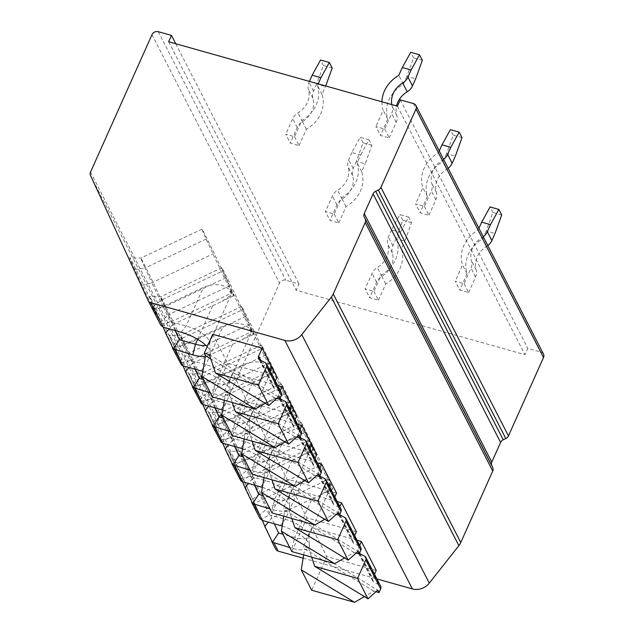 <?xml version="1.0" encoding="UTF-8"?>
<svg xmlns="http://www.w3.org/2000/svg" width="634" height="634" viewBox="0 0 634 634"><rect width="100%" height="100%" fill="white"/><g stroke="black" fill="none" stroke-linecap="round" stroke-linejoin="round"><path stroke-width="0.48" stroke-dasharray="3.17 2.38" d="M543.489 354.065A4.921 4.248 -27.2 0 0 541 352.092L527.797 348.375L524.968 354.699L296.181 290.261L299.01 283.937L285.815 280.22A4.921 4.248 -27.2 0 0 279.523 283.2L218.072 420.588A4.921 4.248 -27.2 0 0 218.025 423.932L275.639 549.02L271.526 541.008M400.26 99.855L527.797 348.375M397.431 106.179L524.968 354.699M168.644 41.741L296.181 290.261M384.703 129.051L389.236 137.887L380.44 135.414L375.907 126.578L384.703 129.051L391.654 113.526A12.3 10.62 -27.2 0 0 392.216 106.361A22.135 19.115 152.8 0 1 391.788 104.594M424.384 206.367L428.917 215.203L420.12 212.731L415.587 203.894L424.384 206.367L431.334 190.842A12.3 10.62 -27.2 0 0 431.897 183.678A22.135 19.115 152.8 0 1 442.374 160.267A12.3 10.62 -27.2 0 0 443.602 159.419M464.064 283.691L468.597 292.528L459.801 290.047L455.26 281.211L464.064 283.691L471.007 268.158A12.3 10.62 -27.2 0 0 471.577 260.994A22.135 19.115 152.8 0 1 482.046 237.584A12.3 10.62 -27.2 0 0 483.282 236.744M294.548 136.73L299.082 145.566L290.285 143.094L285.752 134.257L294.548 136.73L301.832 120.46A31.977 27.603 -27.2 0 0 317.46 85.527L318.197 83.862M334.229 214.046L338.762 222.883L329.965 220.41L325.432 211.574L334.229 214.046L341.504 197.776A31.977 27.603 -27.2 0 0 357.132 162.843L360.643 155.005L351.838 152.525L360.239 137.316L369.036 139.789L360.643 155.005M373.909 291.371L378.443 300.207L369.646 297.726L365.105 288.89L373.909 291.371L381.185 275.093A31.977 27.603 -27.2 0 0 396.813 240.159L400.316 232.321L391.519 229.841L399.919 214.633L408.716 217.113L400.316 232.321M175.745 43.746L299.01 283.937M262.341 520.443A41.82 0.777 64.6 0 0 259.94 515.07L252.673 499.275A41.812 0.777 64.6 0 0 229.056 451.154A41.812 0.777 64.6 0 0 233.962 462.828L241.237 478.615A41.82 0.777 64.6 0 0 253.196 503.784L259.908 518.366L251.69 502.35M148.102 300.5L160.711 325.076L153.999 310.494A41.82 0.777 64.6 0 1 142.04 285.324L134.765 269.537A41.812 0.777 64.6 0 1 129.859 257.864A41.812 0.777 64.6 0 1 153.476 305.984L160.743 321.771A41.82 0.777 64.6 0 1 163.144 327.152M172.329 347.717L180.555 363.734L173.835 349.152A41.82 0.777 64.6 0 1 161.876 323.982L154.609 308.195A41.812 0.777 64.6 0 1 149.703 296.522A41.812 0.777 64.6 0 1 173.312 344.642L180.587 360.429A41.82 0.777 64.6 0 1 182.988 365.81M192.173 386.375L200.392 402.392L193.679 387.81A41.82 0.777 64.6 0 1 181.72 362.64L174.445 346.853A41.812 0.777 64.6 0 1 169.54 335.18A41.812 0.777 64.6 0 1 193.156 383.301L200.423 399.087A41.82 0.777 64.6 0 1 202.825 404.468M212.01 425.034L220.228 441.05L213.515 426.468A41.82 0.777 64.6 0 1 201.557 401.298L194.289 385.512A41.812 0.777 64.6 0 1 189.376 373.838A41.812 0.777 64.6 0 1 212.992 421.959L220.267 437.745A41.82 0.777 64.6 0 1 222.669 443.126M231.854 463.692L240.072 479.708L233.352 465.126A41.82 0.777 64.6 0 1 221.401 439.956L214.126 424.17A41.812 0.777 64.6 0 1 209.22 412.496A41.812 0.777 64.6 0 1 232.829 460.617L240.104 476.411A41.82 0.777 64.6 0 1 242.505 481.785M233.962 462.828L244.209 461.306L251.04 476.126L241.237 478.615M274.324 523.819L271.653 518.018A36.899 0.682 64.6 0 0 267.477 508.159L328.594 479.201A36.899 0.682 -115.4 0 1 332.763 489.123A36.899 0.682 -115.4 0 1 312.158 447.168L251.04 476.126A36.899 0.682 64.6 0 0 262.302 499.79L253.196 503.784M269.196 514.768L285.308 519.301A20.296 6.974 24.1 0 1 308.718 535.397A20.296 6.974 24.1 0 1 308.504 536.705A20.296 6.974 24.1 0 1 294.659 537.529L311.928 498.934L321.295 494.552L330.108 488.426L330.417 487.078L328.158 482.68C321.945 477.022 313.418 476.364 302.569 480.707L262.302 499.79L269.196 514.768L260.97 519.769M161.773 326.478L169.999 321.478L186.111 326.011A20.296 6.974 24.1 0 1 209.521 342.106A20.296 6.974 24.1 0 1 209.307 343.406A20.296 6.974 24.1 0 1 205.955 345.403M282.225 526.077A25.209 8.662 24.1 0 1 309.487 545.525A25.209 8.662 24.1 0 1 292.02 548.172L289.778 547.538M262.381 487.419A25.209 8.662 24.1 0 1 289.643 506.867A25.209 8.662 24.1 0 1 272.184 509.514L269.933 508.88M242.545 448.753A25.209 8.662 24.1 0 1 269.807 468.209A25.209 8.662 24.1 0 1 252.34 470.856L250.097 470.222M222.7 410.095A25.209 8.662 24.1 0 1 249.962 429.551A25.209 8.662 24.1 0 1 232.504 432.198L230.261 431.564M202.864 371.437A25.209 8.662 24.1 0 1 230.126 390.893A25.209 8.662 24.1 0 1 212.659 393.54L210.417 392.906M207.191 346.655A25.209 8.662 24.1 0 1 210.29 352.235A25.209 8.662 24.1 0 1 205.368 356.403M303.155 558.158L376.897 578.929M277.7 385.638L232.575 372.927L247.426 401.861L296.87 415.793M297.536 424.297L252.411 411.585L267.263 440.519L316.707 454.451M317.38 462.955L272.248 450.243L287.099 479.177L336.551 493.109M337.217 501.613L292.092 488.901L306.943 517.843L356.387 531.768M212.731 334.269L227.582 363.203L277.034 377.135M357.061 540.271L311.928 527.559L326.779 556.501L376.231 570.426M275.314 380.979L273.484 385.068A3.701 3.194 -27.2 0 0 273.5 387.683A3.701 3.194 -27.2 0 0 274.76 388.927L280.149 391.685A3.701 3.194 -27.2 0 1 281.456 392.953M227.582 363.203L212.493 396.947M276.781 398.429L274.704 397.843L265.21 403.311M265.297 362.751L280.149 391.685M209.355 354.683L278.556 396.844M274.704 397.843L210.773 358.899M295.151 419.637L293.32 423.726A3.701 3.194 -27.2 0 0 293.336 426.341A3.701 3.194 -27.2 0 0 294.596 427.585L299.985 430.343A3.701 3.194 -27.2 0 1 301.293 431.611M247.426 401.861L232.329 435.606M296.617 437.088L294.541 436.501L285.054 441.969M280.299 390.702L278.469 394.784A3.701 3.194 -27.2 0 0 278.484 397.407A3.701 3.194 -27.2 0 0 279.745 398.643L280.03 398.794M285.134 401.409L299.985 430.343M232.575 372.927L224.079 391.907L229.199 393.342L298.4 435.503M294.541 436.501L225.332 394.34L224.079 391.907M229.199 393.342L232.282 402.519M224.341 400.284L225.332 394.34M314.987 458.295L313.164 462.384A3.701 3.194 -27.2 0 0 313.18 464.999A3.701 3.194 -27.2 0 0 314.44 466.244L319.829 469.001A3.701 3.194 -27.2 0 1 321.137 470.269M267.263 440.519L252.166 474.264M316.461 475.746L314.385 475.159L304.891 480.627M300.136 429.361L298.313 433.442A3.701 3.194 -27.2 0 0 298.329 436.065A3.701 3.194 -27.2 0 0 299.589 437.301L299.874 437.452M304.978 440.067L319.829 469.001M252.411 411.585L243.924 430.565L249.035 432L318.236 474.161M314.385 475.159L245.168 432.998L243.924 430.565M249.035 432L252.126 441.177M244.177 438.942L245.168 432.998M334.831 496.953L333.001 501.042A3.701 3.194 -27.2 0 0 333.016 503.658A3.701 3.194 -27.2 0 0 334.276 504.902L339.666 507.66A3.701 3.194 -27.2 0 1 340.973 508.928M287.099 479.177L272.01 512.922M336.297 514.404L334.221 513.825L324.727 519.286M319.98 468.019L318.149 472.1A3.701 3.194 -27.2 0 0 318.165 474.723A3.701 3.194 -27.2 0 0 319.425 475.968L319.71 476.11M324.814 478.725L339.666 507.66M272.248 450.243L263.76 469.223L268.879 470.658L338.081 512.819M334.221 513.825L265.012 471.656L263.76 469.223M268.879 470.658L271.962 479.835M264.021 477.6L265.012 471.656M354.668 535.611L352.837 539.7A3.701 3.194 -27.2 0 0 352.861 542.324A3.701 3.194 -27.2 0 0 354.113 543.56L359.51 546.318A3.701 3.194 -27.2 0 1 360.809 547.586M306.943 517.843L291.846 551.58M356.142 553.062L354.057 552.483L344.571 557.944M339.816 506.677L337.985 510.758A3.701 3.194 -27.2 0 0 338.009 513.381A3.701 3.194 -27.2 0 0 339.261 514.626L339.547 514.768M344.658 517.384L359.51 546.318M292.092 488.901L283.596 507.882L288.716 509.324L357.917 551.477M354.057 552.483L284.848 510.315L283.596 507.882M288.716 509.324L291.806 518.493M283.858 516.258L284.848 510.315M292.02 548.172L294.659 537.529L282.946 534.232M311.928 498.934L271.653 518.018L268.333 522.131M312.158 447.168L305.334 432.356L244.209 461.306A36.899 0.682 -115.4 0 1 240.048 451.392A36.899 0.682 -115.4 0 1 260.653 493.339L267.477 508.159L259.94 515.07M252.673 499.275L260.653 493.339L321.771 464.389L328.594 479.201M305.334 432.356A36.899 0.682 -115.4 0 1 301.166 422.434L240.048 451.392A36.899 0.682 -115.4 0 1 240.056 451.392L229.056 451.154M301.166 422.434A36.899 0.682 -115.4 0 1 321.771 464.389M330.417 487.078A20.296 6.974 -155.9 0 0 328.158 482.68M241.134 481.111L249.36 476.11L265.464 480.643A20.296 6.974 24.1 0 1 288.874 496.739A20.296 6.974 24.1 0 1 288.668 498.047A20.296 6.974 24.1 0 1 274.823 498.871L263.102 495.574M254.488 485.161L251.809 479.352L248.496 483.473M272.184 509.514L274.823 498.871L292.084 460.276L251.809 479.352A36.899 0.682 64.6 0 0 247.632 469.501L240.104 476.411M214.126 424.17L224.373 422.648A36.899 0.682 -115.4 0 1 220.212 412.734A36.899 0.682 -115.4 0 1 240.817 454.681L247.632 469.501L308.758 440.543A36.899 0.682 -115.4 0 1 312.919 450.465A36.899 0.682 -115.4 0 1 292.314 408.51L285.49 393.69A36.899 0.682 -115.4 0 1 281.33 383.776A36.899 0.682 -115.4 0 1 301.935 425.731L308.758 440.543M285.49 393.69L224.373 422.648L231.196 437.468L292.314 408.51M221.401 439.956L231.196 437.468A36.899 0.682 64.6 0 0 242.457 461.132L233.352 465.126M292.084 460.276L301.459 455.894L310.264 449.768L310.581 448.42L308.322 444.014C302.109 438.363 293.574 437.706 282.732 442.049L242.457 461.132L249.36 476.11M232.829 460.617L240.809 454.681L301.935 425.731M281.33 383.776L220.212 412.734L209.22 412.496M310.581 448.42A20.296 6.974 -155.9 0 0 308.322 444.014M221.29 442.453L229.516 437.452L245.627 441.985A20.296 6.974 24.1 0 1 269.038 458.081A20.296 6.974 24.1 0 1 268.832 459.388A20.296 6.974 24.1 0 1 254.979 460.213L243.266 456.916M234.643 446.502L231.973 440.693L228.652 444.814M252.34 470.856L254.979 460.213L272.248 421.618L231.973 440.693A36.899 0.682 64.6 0 0 227.796 430.843L220.267 437.745M194.289 385.512L204.536 383.99A36.899 0.682 -115.4 0 1 200.368 374.076A36.899 0.682 -115.4 0 1 220.973 416.023L227.796 430.843L288.914 401.885A36.899 0.682 -115.4 0 1 293.082 411.807A36.899 0.682 -115.4 0 1 272.477 369.852L265.654 355.032A36.899 0.682 -115.4 0 1 261.485 345.118A36.899 0.682 -115.4 0 1 282.09 387.065L288.914 401.885M265.654 355.032L204.536 383.99L211.36 398.81L272.477 369.852M201.557 401.298L211.36 398.81A36.899 0.682 64.6 0 0 222.621 422.474L213.515 426.468M272.248 421.618L281.615 417.235L290.427 411.109L290.744 409.762L288.486 405.356C282.265 399.705 273.737 399.048 262.896 403.39L222.621 422.474L229.516 437.452M212.992 421.959L220.973 416.023L282.09 387.065M261.485 345.118L200.368 374.076A36.899 0.682 -115.4 0 1 200.376 374.068L189.376 373.838M290.744 409.762A20.296 6.974 -155.9 0 0 288.486 405.356M201.453 403.795L209.68 398.794L225.791 403.327A20.296 6.974 24.1 0 1 249.202 419.423A20.296 6.974 24.1 0 1 248.988 420.73A20.296 6.974 24.1 0 1 235.143 421.555L223.43 418.25M214.807 407.844L212.136 402.035L208.816 406.156M232.504 432.198L235.143 421.555L252.403 382.96L212.136 402.035A36.899 0.682 64.6 0 0 207.96 392.184L200.423 399.087M174.445 346.853L184.692 345.332A36.899 0.682 -115.4 0 1 180.531 335.418A36.899 0.682 -115.4 0 1 201.137 377.365L207.96 392.184L269.078 363.227A36.899 0.682 -115.4 0 1 273.246 373.141A36.899 0.682 -115.4 0 1 252.641 331.194L245.818 316.374A36.899 0.682 -115.4 0 1 241.649 306.46A36.899 0.682 -115.4 0 1 262.254 348.407L269.078 363.227M245.818 316.374L184.692 345.332L191.516 360.152L252.641 331.194M181.72 362.64L191.516 360.152A36.899 0.682 64.6 0 0 202.777 383.816L193.679 387.81M252.403 382.96L261.779 378.577L270.583 372.451L270.9 371.096L268.642 366.698C262.428 361.047 253.901 360.389 243.052 364.732L202.777 383.816L209.68 398.794M193.156 383.301L201.137 377.365L262.254 348.407M241.649 306.46L180.531 335.418A36.899 0.682 -115.4 0 1 180.539 335.41L169.54 335.18M270.9 371.096A20.296 6.974 -155.9 0 0 268.642 366.698M181.617 365.136L189.843 360.136L205.947 364.669A20.296 6.974 24.1 0 1 229.357 380.765A20.296 6.974 24.1 0 1 229.151 382.072A20.296 6.974 24.1 0 1 215.298 382.896L203.585 379.592M194.971 369.186L192.292 363.377L188.972 367.498M212.659 393.54L215.298 382.896L232.567 344.302L192.292 363.377A36.899 0.682 64.6 0 0 188.116 353.526L180.587 360.429M154.609 308.195L164.856 306.674A36.899 0.682 -115.4 0 1 160.687 296.752A36.899 0.682 -115.4 0 1 181.292 338.707L188.116 353.526L249.241 324.568A36.899 0.682 -115.4 0 1 253.402 334.483A36.899 0.682 -115.4 0 1 232.797 292.536L225.973 277.716A36.899 0.682 -115.4 0 1 221.813 267.802A36.899 0.682 -115.4 0 1 242.418 309.749L249.241 324.568M225.973 277.716L164.856 306.674L171.679 321.493L232.797 292.536M161.876 323.982L171.679 321.493A36.899 0.682 64.6 0 0 182.941 345.158L173.835 349.152M232.567 344.302L241.942 339.919L250.747 333.793L251.064 332.438L248.805 328.04C242.592 322.389 234.057 321.731 223.216 326.074L182.941 345.158L189.843 360.136M173.312 344.642L181.292 338.707L242.418 309.749M221.813 267.802L160.687 296.76A36.899 0.682 -115.4 0 1 160.695 296.752L149.703 296.522M251.064 332.438A20.296 6.974 -155.9 0 0 248.805 328.04M175.127 330.528L172.456 324.719L169.135 328.84M197.657 339.325L212.731 305.643L172.456 324.719A36.899 0.682 64.6 0 0 168.279 314.868L160.743 321.771M134.765 269.537L145.012 268.016A36.899 0.682 -115.4 0 1 140.851 258.093A36.899 0.682 -115.4 0 1 161.456 300.048L168.279 314.868L229.397 285.91A36.899 0.682 -115.4 0 1 233.566 295.824A36.899 0.682 -115.4 0 1 212.961 253.877L206.137 239.058A36.899 0.682 -115.4 0 1 201.969 229.143A36.899 0.682 -115.4 0 1 222.574 271.09L229.397 285.91M206.137 239.058L145.012 268.016L151.843 282.835L212.961 253.877M142.04 285.324L151.843 282.835A36.899 0.682 64.6 0 0 163.104 306.499L153.999 310.494M212.731 305.643L222.098 301.261L230.911 295.135L231.22 293.78L228.969 289.381C222.748 283.731 214.221 283.073 203.371 287.416L163.104 306.499L169.999 321.478M153.476 305.984L161.456 300.048L222.574 271.09M201.969 229.143L140.851 258.093A36.899 0.682 -115.4 0 1 140.859 258.093L129.859 257.864M231.22 293.78A20.296 6.974 -155.9 0 0 228.969 289.381M374.504 574.269L372.681 578.359A3.701 3.194 -27.2 0 0 372.697 580.982A3.701 3.194 -27.2 0 0 373.957 582.218L379.346 584.976A3.701 3.194 -27.2 0 1 380.654 586.244M326.779 556.501L311.69 590.238M375.978 591.72L373.901 591.142L364.407 596.602M359.66 545.335L357.83 549.424A3.701 3.194 -27.2 0 0 357.845 552.04A3.701 3.194 -27.2 0 0 359.106 553.284L359.391 553.427M364.495 556.042L379.346 584.976M311.928 527.559L303.44 546.54L308.552 547.982L377.753 590.135M373.901 591.142L304.692 548.973L303.44 546.54M308.552 547.982L311.643 557.151M303.702 554.916L304.692 548.973M422.347 60.317L413.55 57.837L406.854 76.365L415.65 78.846M406.854 76.365L403.343 84.203A31.977 27.603 -27.2 0 0 387.723 119.137L380.44 135.414M389.236 137.887L396.187 122.362A12.3 10.62 -27.2 0 0 396.749 115.198A22.135 19.115 152.8 0 1 396.543 105.933M403.343 84.203L398.81 75.367M413.55 57.837L410.713 52.321M381.93 101.812A31.977 27.603 -27.2 0 0 383.182 110.3L375.907 126.578M387.723 119.137L383.182 110.3M462.027 137.633L453.231 135.161L446.534 153.682L455.331 156.162M446.534 153.682L443.023 161.519A31.977 27.603 -27.2 0 0 427.395 196.461L420.12 212.731M428.917 215.203L435.867 199.678A12.3 10.62 -27.2 0 0 436.43 192.514A22.135 19.115 152.8 0 1 446.907 169.104A12.3 10.62 -27.2 0 0 448.135 168.256M439.259 150.963L438.49 152.683A31.977 27.603 -27.2 0 0 422.862 187.624L415.587 203.894M443.023 161.519L438.49 152.683M453.231 135.161L450.394 129.637M427.395 196.461L422.862 187.624M501.708 214.95L492.903 212.477L486.207 230.998L495.011 233.478M486.207 230.998L482.704 238.836A31.977 27.603 -27.2 0 0 467.076 273.777L459.801 290.047M468.597 292.528L475.54 276.995A12.3 10.62 -27.2 0 0 476.11 269.83A22.135 19.115 152.8 0 1 486.587 246.42A12.3 10.62 -27.2 0 0 487.815 245.58M478.939 228.28L478.171 229.999A31.977 27.603 -27.2 0 0 462.543 264.941L455.26 281.211M482.704 238.836L478.171 229.999M492.903 212.477L490.074 206.953M467.076 273.777L462.543 264.941M332.192 67.996L323.395 65.516L316.699 84.045L325.496 86.525L325.694 85.978M316.699 84.045L313.521 91.138A12.3 10.62 -27.2 0 0 312.958 98.302A22.135 19.115 152.8 0 1 302.481 121.72A12.3 10.62 -27.2 0 0 297.235 127.561L290.285 143.094M299.082 145.566L306.365 129.296A31.977 27.603 -27.2 0 0 321.993 94.363L325.496 86.525M321.993 94.363L317.46 85.527M309.4 81.39L308.988 82.301A12.3 10.62 -27.2 0 0 308.425 89.465A22.135 19.115 152.8 0 1 297.948 112.884A12.3 10.62 -27.2 0 0 292.694 118.724L285.752 134.257M323.395 65.516L320.558 60M306.365 129.296L301.832 120.46M371.873 145.313L363.068 142.84L356.379 161.361L365.176 163.841L371.873 145.313L369.036 139.789M356.379 161.361L353.201 168.454A12.3 10.62 -27.2 0 0 352.639 175.618A22.135 19.115 152.8 0 1 342.162 199.036A12.3 10.62 -27.2 0 0 336.908 204.877L329.965 220.41M338.762 222.883L346.045 206.613A31.977 27.603 -27.2 0 0 361.673 171.679L365.176 163.841M361.673 171.679L357.132 162.843M351.838 152.525L348.668 159.617A12.3 10.62 -27.2 0 0 348.098 166.782A22.135 19.115 152.8 0 1 337.629 190.2A12.3 10.62 -27.2 0 0 332.374 196.041L325.432 211.574M363.068 142.84L360.239 137.316M346.045 206.613L341.504 197.776M411.553 222.629L402.748 220.156L396.052 238.677L404.857 241.158L411.553 222.629L408.716 217.113M396.052 238.677L392.882 245.77A12.3 10.62 -27.2 0 0 392.311 252.934A22.135 19.115 152.8 0 1 381.842 276.353A12.3 10.62 -27.2 0 0 376.588 282.193L369.646 297.726M378.443 300.207L385.718 283.929A31.977 27.603 -27.2 0 0 401.346 248.996L404.857 241.158M401.346 248.996L396.813 240.159M391.519 229.841L388.349 236.934A12.3 10.62 -27.2 0 0 387.778 244.098A22.135 19.115 152.8 0 1 377.309 267.516A12.3 10.62 -27.2 0 0 372.055 273.357L365.105 288.89M402.748 220.156L399.919 214.633M385.718 283.929L381.185 275.093M413.463 103.572L541 352.092M158.27 31.7L285.815 280.22M151.986 34.68L279.523 283.2M90.535 172.068L218.072 420.588M90.488 175.412L218.025 423.932M181.205 332.24L186.111 326.011L203.371 287.416M260.867 360.477L273.484 385.068M259.908 359.985L274.76 388.927M278.469 394.784L280.26 398.279M280.703 399.135L293.32 423.726M279.745 398.643L294.596 427.585M298.313 433.442L300.104 436.937M300.54 437.793L313.164 462.384M299.589 437.301L314.44 466.244M318.149 472.1L319.94 475.595M320.384 476.451L333.001 501.042M319.425 475.968L334.276 504.902M337.985 510.758L339.776 514.253M340.22 515.109L352.837 539.7M339.261 514.626L354.113 543.56M280.402 525.531L285.308 519.301L302.569 480.707M260.558 486.872L265.464 480.643L282.732 442.049M240.722 448.214L245.627 441.985L262.896 403.39M220.886 409.556L225.791 403.327L243.052 364.732M201.041 370.898L205.947 364.669L223.216 326.074M357.83 549.424L359.621 552.911M360.064 553.767L372.681 578.359M359.106 553.284L373.957 582.218M396.749 115.198L392.216 106.361M396.187 122.362L391.654 113.526M446.907 169.104L442.374 160.267M436.43 192.514L431.897 183.678M435.867 199.678L431.334 190.842M486.587 246.42L482.046 237.584M476.11 269.83L471.577 260.994M475.54 276.995L471.007 268.158M313.521 91.138L308.988 82.301M297.235 127.561L292.694 118.724M302.481 121.72L297.948 112.884M312.958 98.302L308.425 89.465M353.201 168.454L348.668 159.617M336.908 204.877L332.374 196.041M342.162 199.036L337.629 190.2M352.639 175.618L348.098 166.782M392.882 245.77L388.349 236.934M376.588 282.193L372.055 273.357M381.842 276.353L377.309 267.516M392.311 252.934L387.778 244.098M273.5 387.683L258.648 358.749M293.336 426.341L278.484 397.407M313.18 464.999L298.329 436.065M333.016 503.658L318.165 474.723M352.861 542.324L338.009 513.381M332.763 489.123L321.295 494.552M308.718 535.397L309.487 545.525M330.1 488.426L308.504 536.705M312.919 450.465L301.459 455.894M288.874 496.739L289.643 506.867M310.264 449.768L288.668 498.047M293.082 411.807L281.615 417.235M269.038 458.081L269.807 468.209M290.427 411.109L268.832 459.388M273.246 373.141L261.779 378.577M249.202 419.423L249.962 429.551M270.583 372.451L248.988 420.73M253.402 334.483L241.942 339.919M229.357 380.765L230.126 390.893M250.747 333.793L229.151 382.072M233.566 295.824L222.098 301.261M230.903 295.135L209.307 343.406M209.521 342.106L210.29 352.235M372.697 580.982L357.845 552.04"/><path stroke-width="0.95" d="M284.817 340.395A14.756 12.743 -27.2 0 0 301.76 334.609L331.328 297.132A14.756 12.743 -27.2 0 0 333.238 293.986L365.2 222.542A4.921 4.248 -27.2 0 0 365.247 219.19L364.201 216.931A4.921 4.248 152.8 0 1 364.249 213.587L373.061 193.885A4.921 4.248 152.8 0 1 375.685 191.27L378.292 190.034A4.921 4.248 -27.2 0 0 380.915 187.41L415.975 109.032A4.921 4.248 -27.2 0 0 415.952 105.545A4.921 4.248 -27.2 0 0 413.463 103.572L400.26 99.855L397.431 106.179L168.644 41.741L171.473 35.417L158.27 31.7A4.921 4.248 -27.2 0 0 151.986 34.68L90.535 172.068A4.921 4.248 -27.2 0 0 90.488 175.412L148.102 300.5A4.921 4.248 -27.2 0 0 148.166 300.643A4.921 4.248 -27.2 0 0 150.662 302.608L284.817 340.395L412.354 588.915A14.756 12.743 -27.2 0 0 429.297 583.129L458.865 545.652A14.756 12.743 -27.2 0 0 460.775 542.506L492.737 471.054A4.921 4.248 -27.2 0 0 492.784 467.71L491.746 465.451A4.921 4.248 152.8 0 1 491.786 462.107L500.598 442.405A4.921 4.248 152.8 0 1 503.222 439.79L505.829 438.554A4.921 4.248 -27.2 0 0 508.452 435.93L543.512 357.552A4.921 4.248 -27.2 0 0 543.489 354.065L415.952 105.545M171.473 35.417L175.745 43.746M289.778 547.538L272.501 542.244L264.814 526.434A41.82 0.777 64.6 0 0 262.341 520.443M205.368 356.403A25.209 8.662 24.1 0 1 192.823 354.882L173.312 348.954L165.617 333.135A41.82 0.777 64.6 0 0 163.144 327.152M210.417 392.906L193.148 387.612L185.461 371.793A41.82 0.777 64.6 0 0 182.988 365.81M230.261 431.564L212.984 426.27L205.297 410.452A41.82 0.777 64.6 0 0 202.825 404.468M250.097 470.222L232.829 464.928L225.133 449.118A41.82 0.777 64.6 0 0 222.669 443.126M269.933 508.88L252.665 503.586L244.978 487.776A41.82 0.777 64.6 0 0 242.505 481.785M254.25 504.466L262.468 520.482L259.98 518.509M150.662 302.608L163.271 327.184L160.782 325.218M174.889 349.825L183.107 365.842L181.617 365.136L172.329 347.717M194.733 388.491L202.951 404.5L201.453 403.795L192.253 386.542M214.569 427.15L222.788 443.166L221.29 442.453L212.097 425.2M234.406 465.808L242.632 481.824L241.134 481.111L231.854 463.692M275.639 549.02A4.921 4.248 -27.2 0 0 275.711 549.163A4.921 4.248 -27.2 0 0 278.199 551.128L303.155 558.158M163.271 327.184L181.205 332.24A25.209 8.662 24.1 0 1 207.191 346.655M262.468 520.482L280.402 525.531A25.209 8.662 24.1 0 1 282.225 526.077M242.632 481.824L260.558 486.872A25.209 8.662 24.1 0 1 262.381 487.419M222.788 443.166L240.722 448.214A25.209 8.662 24.1 0 1 242.545 448.753M202.951 404.5L220.886 409.556A25.209 8.662 24.1 0 1 222.7 410.095M183.107 365.842L201.041 370.898A25.209 8.662 24.1 0 1 202.864 371.437M376.897 578.929L412.354 588.915M277.7 385.638L282.019 386.851L296.87 415.793L295.151 419.637M297.536 424.297L301.855 425.509L316.707 454.451L314.987 458.295M317.38 462.955L321.7 464.167L336.551 493.109L334.831 496.953M337.217 501.613L341.536 502.825L356.387 531.768L354.668 535.611M276.781 398.429L279.808 399.285L281.472 395.568L266.621 366.634L258.355 385.107L215.536 373.046L209.355 354.683L204.243 353.241L212.731 334.269L262.183 348.193L277.034 377.135L275.314 380.979M357.061 540.271L361.38 541.484L376.231 570.426L374.504 574.269M212.493 396.947L255.32 409.009L202.016 376.533L212.493 396.947M265.21 403.311L255.32 409.009M281.472 395.568A3.701 3.194 -27.2 0 0 281.456 392.953L266.605 364.011A3.701 3.194 -27.2 0 0 265.297 362.751L259.908 359.985A3.701 3.194 -27.2 0 1 258.648 358.749A3.701 3.194 -27.2 0 1 258.632 356.126L260.867 360.477M262.183 348.193L258.632 356.126M266.621 366.634A3.701 3.194 -27.2 0 0 266.605 364.011M279.808 399.285L278.556 396.844L268.832 405.514L258.355 385.107M210.773 358.899L205.495 355.682L204.243 353.241M215.536 373.046L268.832 405.514M202.016 376.533L205.495 355.682M232.329 435.606L275.156 447.667L221.852 415.191L232.329 435.606M285.054 441.969L275.156 447.667M296.617 437.088L299.652 437.943L298.4 435.503L288.668 444.172L278.199 423.766L235.373 411.704L288.668 444.172M301.308 434.227L286.457 405.292A3.701 3.194 -27.2 0 0 286.441 402.669L301.293 431.611A3.701 3.194 -27.2 0 1 301.308 434.227L299.652 437.943M282.019 386.851L280.299 390.702M280.03 398.794L285.134 401.409A3.701 3.194 -27.2 0 1 286.441 402.669M286.457 405.292L278.199 423.766M232.282 402.519L235.373 411.704M221.852 415.191L224.341 400.284M252.166 474.264L295 486.326L241.697 453.849L252.166 474.264M304.891 480.627L295 486.326M316.461 475.746L319.488 476.602L318.236 474.161L308.512 482.831L298.035 462.424L255.217 450.362L308.512 482.831M321.153 472.885L306.301 443.951A3.701 3.194 -27.2 0 0 306.285 441.327L321.137 470.269A3.701 3.194 -27.2 0 1 321.153 472.885L319.488 476.602M301.855 425.509L300.136 429.361M299.874 437.452L304.978 440.067A3.701 3.194 -27.2 0 1 306.285 441.327M306.301 443.951L298.035 462.424M252.126 441.177L255.217 450.362M241.697 453.849L244.177 438.942M272.01 512.922L314.836 524.984L261.533 492.507L272.01 512.922M324.727 519.286L314.836 524.984M336.297 514.404L339.333 515.26L338.081 512.819L328.349 521.489L317.872 501.082L275.053 489.02L328.349 521.489M340.989 511.543L326.138 482.609A3.701 3.194 -27.2 0 0 326.122 479.986L340.973 508.928A3.701 3.194 -27.2 0 1 340.989 511.543L339.333 515.26M321.7 464.167L319.98 468.019M319.71 476.11L324.814 478.725A3.701 3.194 -27.2 0 1 326.122 479.986M326.138 482.609L317.872 501.082M271.962 479.835L275.053 489.02M261.533 492.507L264.021 477.6M291.846 551.58L334.673 563.642L281.369 531.165L291.846 551.58M344.571 557.944L334.673 563.642M356.142 553.062L359.169 553.918L357.917 551.477L348.185 560.147L337.716 539.74L294.897 527.678L348.185 560.147M360.833 550.209L345.982 521.267A3.701 3.194 -27.2 0 0 345.958 518.644L360.809 547.586A3.701 3.194 -27.2 0 1 360.833 550.209L359.169 553.918M341.536 502.825L339.816 506.677M339.547 514.768L344.658 517.384A3.701 3.194 -27.2 0 1 345.958 518.644M345.982 521.267L337.716 539.74M291.806 518.493L294.897 527.678M281.369 531.165L283.858 516.258M282.946 534.232L278.548 532.988L272.501 542.244M268.333 522.131L264.814 526.434M278.548 532.988L274.324 523.819M263.102 495.574L258.712 494.33L252.665 503.586M248.496 483.473L244.978 487.776M258.712 494.33L254.488 485.161M243.266 456.916L238.867 455.672L232.829 464.928M228.652 444.814L225.133 449.118M238.867 455.672L234.643 446.502M223.43 418.25L219.031 417.014L212.984 426.27M208.816 406.156L205.297 410.452M219.031 417.014L214.807 407.844M203.585 379.592L199.195 378.355L193.148 387.612M188.972 367.498L185.461 371.793M199.195 378.355L194.971 369.186M205.955 345.403A20.296 6.974 24.1 0 1 195.462 344.238L179.351 339.697L173.312 348.954M169.135 328.84L165.617 333.135M179.351 339.697L175.127 330.528M311.69 590.238L354.517 602.3L301.213 569.823L311.69 590.238M364.407 596.602L354.517 602.3M375.978 591.72L379.005 592.576L377.753 590.135L368.029 598.805L357.552 578.398L314.733 566.336L368.029 598.805M380.669 588.867L365.818 559.925A3.701 3.194 -27.2 0 0 365.802 557.302L380.654 586.244A3.701 3.194 -27.2 0 1 380.669 588.867L379.005 592.576M361.38 541.484L359.66 545.335M359.391 553.427L364.495 556.042A3.701 3.194 -27.2 0 1 365.802 557.302M365.818 559.925L357.552 578.398M311.643 557.151L314.733 566.336M301.213 569.823L303.702 554.916M396.543 105.933A22.135 19.115 152.8 0 1 407.226 91.779A12.3 10.62 -27.2 0 0 412.48 85.939L415.65 78.846L422.347 60.317L419.51 54.793L411.117 70.009L402.321 67.529L410.713 52.321L419.51 54.793M391.788 104.594A22.135 19.115 152.8 0 1 402.693 82.943A12.3 10.62 -27.2 0 0 407.947 77.102L411.117 70.009M402.321 67.529L398.81 75.367A31.977 27.603 -27.2 0 0 381.93 101.812M448.135 168.256A12.3 10.62 -27.2 0 0 452.161 163.255L455.331 156.162L462.027 137.633L459.19 132.11L450.798 147.326L441.993 144.845L450.394 129.637L459.19 132.11M443.602 159.419A12.3 10.62 -27.2 0 0 447.62 154.419L450.798 147.326M441.993 144.845L439.259 150.963M487.815 245.58A12.3 10.62 -27.2 0 0 491.833 240.571L495.011 233.478L501.708 214.95L498.871 209.434L490.478 224.642L481.674 222.162L490.074 206.953L498.871 209.434M483.282 236.744A12.3 10.62 -27.2 0 0 487.3 231.735L490.478 224.642M481.674 222.162L478.939 228.28M325.694 85.978L332.192 67.996L329.355 62.473L320.962 77.689L312.166 75.208L320.558 60L329.355 62.473M318.197 83.862L320.962 77.689M312.166 75.208L309.4 81.39M301.76 334.609L429.297 583.129M331.328 297.132L458.865 545.652M333.238 293.986L460.775 542.506M365.2 222.542L492.737 471.054M365.247 219.19L492.784 467.71M364.201 216.931L491.746 465.451M364.249 213.587L491.786 462.107M373.061 193.885L500.598 442.405M375.685 191.27L503.222 439.79M378.292 190.034L505.829 438.554M380.915 187.41L508.452 435.93M415.975 109.032L543.512 357.552M274.086 543.124L278.199 551.128M280.26 398.279L280.703 399.135M300.104 436.937L300.54 437.793M319.94 475.595L320.384 476.451M339.776 514.253L340.22 515.109M192.823 354.882L195.462 344.238L197.657 339.325M359.621 552.911L360.064 553.767M412.48 85.939L407.947 77.102M407.226 91.779L402.693 82.943M452.161 163.255L447.62 154.419M491.833 240.571L487.3 231.735M160.782 325.226L148.166 300.643M275.711 549.163L271.614 541.182M259.98 518.517L251.769 502.524"/></g></svg>

